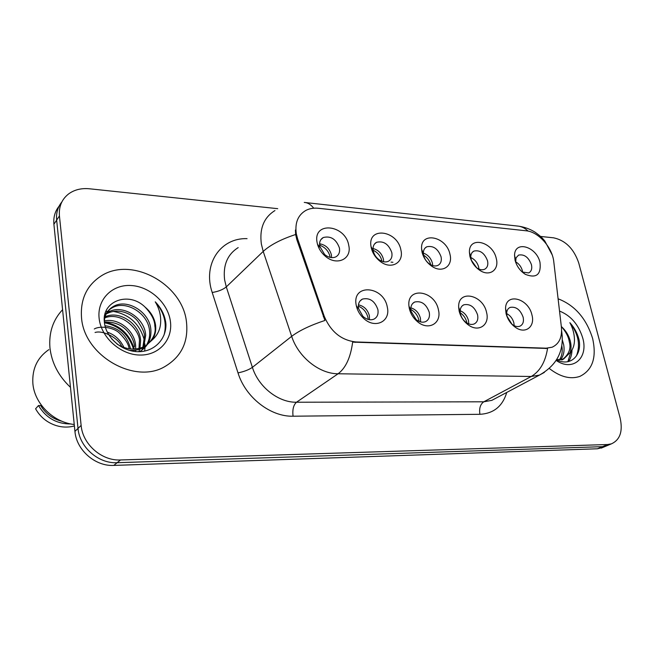 <?xml version="1.0" encoding="UTF-8"?>
<svg xmlns="http://www.w3.org/2000/svg" width="654" height="654" viewBox="0 0 654 654"><rect width="100%" height="100%" fill="white"/><g stroke="black" fill="none" stroke-linecap="round" stroke-linejoin="round"><path stroke-width="0.98" d="M438.45 309.931C441.932 323.305 428.403 331.202 417.481 321.67C413.238 318.065 410.508 313.626 409.298 308.361L408.963 306.178C406.461 286.19 434.959 290.237 438.45 309.931M411.055 311.312L416.132 319.561C419.41 322.095 422.533 322.79 425.517 321.654C428.787 319.953 430.03 316.822 429.237 312.26C426.269 304.053 421.429 300.636 414.71 302.017C411.897 303.44 410.606 306.088 410.851 309.955L411.055 311.312M486.584 312.53C489.977 325.022 478.434 332.894 468.035 324.695C463.49 321.171 460.522 316.618 459.133 311.051L458.658 307.143C457.816 289.231 483.118 294.464 486.584 312.53M460.449 313.895C461.307 317.345 463.146 320.166 465.967 322.348C468.861 324.4 471.583 324.94 474.117 323.983C477.265 322.373 478.417 319.307 477.559 314.787C474.673 306.93 470.103 303.595 463.841 304.789C461.43 305.941 460.195 308.173 460.154 311.459L460.449 313.895M531.955 314.983C535.291 326.763 525.276 334.521 515.434 327.335C510.725 323.926 507.602 319.34 506.065 313.585L505.55 308.402C505.771 292.273 528.497 298.224 531.955 314.983M511.477 323.82L512.793 324.85C515.36 326.55 517.747 326.992 519.938 326.174C522.971 324.646 524.034 321.645 523.126 317.174C520.306 309.628 515.973 306.374 510.128 307.405C508.027 308.369 506.866 310.274 506.662 313.111L507.103 316.781M387.307 307.167C390.928 321.727 374.611 329.452 363.289 318.016C359.692 314.525 357.378 310.454 356.34 305.802L356.275 305.492C351.411 283.247 383.759 285.504 387.307 307.167M358.539 308.565L362.888 316.315C366.608 319.593 370.278 320.542 373.892 319.16C377.284 317.362 378.609 314.165 377.881 309.571C374.84 300.987 369.698 297.488 362.455 299.082C359.16 300.865 357.852 304.028 358.539 308.565M400.918 250.122C404.107 262.753 391.198 270.11 380.236 261.437C375.478 257.725 372.461 253.082 371.194 247.49L371.031 246.599C367.335 226.137 397.526 230.134 400.918 250.122M373.254 250.932C374.047 254.39 375.911 257.275 378.862 259.573C382.279 261.968 385.451 262.532 388.386 261.273C391.37 259.605 392.498 256.695 391.787 252.534C388.664 244.106 383.604 240.688 376.598 242.291C373.851 243.836 372.698 246.533 373.156 250.376L373.254 250.932M450.009 254.48C453.132 266.309 442.071 273.642 431.705 266.162C426.686 262.565 423.457 257.839 422.01 251.994L421.634 249.313C419.819 230.903 446.633 236.143 450.009 254.48M423.62 255.297C424.511 258.919 426.514 261.853 429.629 264.077C432.629 266.014 435.384 266.456 437.886 265.401C440.78 263.815 441.842 260.954 441.074 256.809C438.033 248.741 433.267 245.405 426.751 246.795C424.372 248.054 423.252 250.335 423.375 253.629L423.62 255.297M496.288 258.575C499.378 269.767 489.748 277.002 479.971 270.437C474.829 266.971 471.469 262.238 469.883 256.237L469.409 252.207C468.844 235.579 492.912 241.588 496.288 258.575M476.267 267.47L477.33 268.214C479.987 269.824 482.399 270.176 484.573 269.276C487.369 267.772 488.358 264.96 487.541 260.84C484.589 253.106 480.077 249.844 474.003 251.054C471.918 252.101 470.847 254.054 470.774 256.908L471.395 260.562M540 262.45C541.267 274.664 536.386 278.637 525.366 274.353C520.2 271.034 516.758 266.333 515.058 260.243L514.543 255.183C514.829 240.1 536.623 246.583 540 262.45M522.203 272.015L528.677 272.931C531.383 271.5 532.299 268.737 531.432 264.641C528.555 257.218 524.279 254.038 518.597 255.085L516.055 257.807L515.663 262.262M348.77 245.503C352.056 259.197 336.565 266.407 325.087 256.016C321.343 252.746 318.817 248.847 317.509 244.326L317.133 242.699C312.538 220.938 345.516 224.355 348.77 245.503M319.724 246.288L324.654 254.537C328.561 257.627 332.281 258.404 335.821 256.875C338.878 255.117 340.08 252.158 339.434 247.997C336.205 239.151 330.818 235.661 323.264 237.525C320.297 239.266 319.111 242.184 319.724 246.288M410.859 307.821C415.748 309.375 418.944 312.857 420.432 318.269L420.62 321.915M460.171 310.724C464.389 312.506 467.169 315.792 468.501 320.599L468.771 323.902M506.646 313.56C510.251 315.481 512.654 318.555 513.848 322.79L514.183 325.667M358.433 304.838C364.065 306.072 367.72 309.726 369.396 315.8L369.485 319.708M373.033 248.512C378.364 249.934 381.83 253.49 383.432 259.188L383.653 261.78M423.359 253.09C427.978 254.774 431.002 258.158 432.425 263.219L432.695 265.581M470.79 257.504C474.763 259.368 477.387 262.548 478.654 267.028L478.949 269.064M515.597 261.772C518.974 263.742 521.222 266.693 522.35 270.625L522.636 272.26M319.544 243.77C325.659 244.8 329.616 248.52 331.414 254.905L331.586 257.627M297.627 238.857L296.311 233.813C294.774 222.981 297.881 215.223 305.639 210.547C309.383 208.536 313.626 207.784 318.367 208.274L526.127 230.78C538.471 231.778 552.434 247.514 553.799 261.87L561.402 327.188C562.276 337.3 559.17 343.979 552.082 347.233L546.155 348.181L355.833 341.952C341.224 340.293 330.662 331.652 324.147 316.037L297.627 238.857L296.818 239.609L295.649 234.508L295.404 230.02M81.529 317.73C84.072 355.662 134.675 384.503 164.612 366.722C181.322 356.904 188.605 341.985 186.472 321.972C182.695 284.032 131.143 255.542 100.479 276.405C86.549 285.782 80.238 299.557 81.529 317.73C84.072 355.662 134.675 384.503 164.612 366.722C181.322 356.904 188.605 341.985 186.472 321.972C182.695 284.032 131.143 255.542 100.479 276.405C86.549 285.782 80.238 299.557 81.529 317.73M549.401 368.562C560.282 376.974 570.443 379.573 579.877 376.385C592.606 370.09 596.84 357.427 592.598 338.388C586.311 318.441 574.817 305.246 558.099 298.796C574.817 305.246 586.311 318.441 592.598 338.388C596.84 357.427 592.606 370.09 579.877 376.385C570.443 379.573 560.282 376.974 549.401 368.562M59.056 206.231C55.01 211.275 53.285 217.292 53.906 224.273L74.94 431.378C76.395 450.091 95.304 466.515 113.804 465.411L597.47 448.783L602.498 446.666L608.138 445.227L602.498 446.666L117.131 462.713L602.498 446.666L607.582 444.524L611.359 443.87C620.098 439.897 623.017 431.28 620.131 418.02L578.741 262.982C573.901 248.814 565.522 240.427 553.627 237.827L540.564 236.446M74.94 431.378L78.014 428.419C79.502 447.238 98.533 463.792 117.131 462.713C98.533 463.792 79.502 447.238 78.014 428.419L56.653 220.136L78.014 428.419L81.129 425.411C82.649 444.352 101.803 461.029 120.5 459.966L607.582 444.524M61.828 201.996C57.748 207.056 56.023 213.106 56.653 220.136C56.023 213.106 57.748 207.056 61.828 201.996M544.39 372.396L539.452 375.102L531.236 376.483C539.91 371.398 545.346 362.063 547.545 348.476L352.645 342.124C350.609 357.468 345.753 368.014 338.093 373.769C319.389 373.9 298.273 357.059 291.668 336.336C299.205 330.63 310.29 325.332 324.915 320.46L296.818 239.609M277.729 208.675L89.508 188.785C81.521 188.009 74.646 189.66 68.858 193.739C61.844 199.11 58.697 206.509 59.432 215.943L81.129 425.411M597.47 448.783L603.102 447.344M330.213 257.414C328.946 251.512 325.488 247.457 319.839 245.25L320.174 243.828M368.186 319.43L367.957 317.599C366.592 312.097 363.379 308.287 358.327 306.162M382.026 261.314C380.8 256.213 377.84 252.509 373.132 250.212M430.773 264.772C429.621 260.635 427.226 257.431 423.588 255.158M476.668 267.764L471.248 260.088M518.835 268.254L517.862 266.799M419.067 321.384L418.846 320.002C417.661 315.269 414.979 311.754 410.81 309.465M466.784 322.275C465.771 318.269 463.588 315.097 460.244 312.759M511.984 324.253L506.94 316.144M62.58 309.702C52.999 319.929 48.78 332.575 49.933 347.642C51.633 362.774 58.484 376.009 70.469 387.332M48.829 349.645C37.384 357.566 32.062 368.782 32.855 383.301C34.278 403.493 53.358 422.37 74.237 424.495M104.37 320.942C118.26 317.64 134.634 330.523 135.631 345.508L135.68 349.023M135.582 350.201L135.386 351.533M105.065 316.871C118.93 310.021 139.678 323.46 140.61 340.44L139.997 348.247M139.711 349.261L138.795 351.697M104.82 317.828C123.091 310.936 141.002 332.126 139.359 341.715L138.983 348.5M106.504 313.348L108.114 312.277C121.603 303.579 144.796 317.174 145.695 335.265L143.757 346.882M143.324 347.756L141.844 350.201M108.114 312.277L106.904 313.667C118.873 307.298 132.304 314.255 137.732 321.089C142.695 328.561 144.918 333.72 144.411 336.565L142.874 347.274M104.338 321.604C104.754 314.893 107.648 309.922 113.003 306.677C126.565 297.954 149.946 311.737 150.878 329.984C151.393 339.352 147.812 346.457 140.144 351.272L139.376 351.688M104.542 316.291C106.136 312.677 108.539 309.947 111.76 308.099C125.396 299.336 148.695 313.307 149.57 331.316C150.003 336.524 148.899 341.257 146.267 345.516M144.068 347.356L152.08 340.088C155.072 335.772 156.241 330.81 155.57 325.202C154.499 318.089 150.976 312.032 145.008 307.045C151.45 313.814 154.72 320.108 154.834 325.954C156.388 333.254 152.799 340.391 144.068 347.356C139.465 349.841 134.487 350.814 129.132 350.291M145.376 346.048C136.114 350.634 126.68 349.98 117.091 344.094M107.272 332.158C114.793 334.701 120.361 339.827 123.982 347.527M95.059 332.477C103.209 329.91 118.685 338.224 121.783 346.669M104.975 325.766C118.66 327.392 127.195 335.134 130.571 348.991M94.29 328.995C100.307 325.365 114.188 327.523 119.625 333.295C125.568 339.246 128.724 344.421 129.116 348.803M104.329 322.07C128.454 320.861 135.141 343.375 134.405 346.767M104.844 314.754L105.752 313.936M145.008 307.045C128.822 290.916 101.664 301.134 104.362 321.923C105.531 337.284 121.66 351.451 137.798 351.688C153.96 352.13 166.271 339.467 165.936 324.31L165.756 322.536C164.62 314.795 161.121 307.887 155.243 301.821C159.462 308.811 161.236 316.168 160.557 323.894C159.878 330.384 157.05 335.78 152.08 340.088M99.138 318.441C101.1 337.439 120.549 354.828 139.776 355.048C159.045 355.555 173.024 339.532 170.392 321.318C168.037 303.113 150.011 286.534 131.16 285.52C112.284 284.22 96.898 299.426 99.138 318.441M41.194 404.965L40.671 405.545C45.625 413.737 52.761 418.993 62.089 421.315M40.671 405.545L38.48 405.554L35.586 408.783C40.229 417.039 47.121 422.647 56.244 425.607C62.457 427.446 68.507 427.553 74.384 425.942M38.48 405.554C45.96 417.898 56.767 424.037 70.885 423.964M155.243 301.821C164.187 312.31 167.122 323.387 164.048 335.052M104.452 322.79C119.085 325.684 128.781 334.464 133.547 349.122M105.907 311.41L107.82 311.23M107.861 311.222L110.313 311.181M113.15 311.386C129.549 314.37 139.972 324.106 144.444 340.595M144.894 343.832L145.016 346.252M145.016 346.407L145.008 347.29M145 347.495L144.657 351.108M104.395 322.054C119.617 324.85 129.582 333.867 134.299 349.105M111.646 338.846L117.565 344.405M562.342 339.974L563.65 344.633C564.729 350.732 563.699 355.784 560.576 359.798M561.811 345.721C562.775 351.329 561.982 356.046 559.423 359.888M561.786 360.011L563.666 359.005L570.002 352.735C571.285 349.326 571.375 345.41 570.28 340.996C568.743 335.388 565.849 330.638 561.59 326.747C566.045 332.028 568.596 336.965 569.242 341.56C571.367 348.598 568.882 354.746 561.778 360.002M563.666 359.005L556.677 359.716M556.619 359.814C570.255 366.869 581.929 355.76 579.158 340.325L578.823 338.927C577.18 332.829 574.187 327.409 569.855 322.667C572.839 328.128 574.375 333.9 574.465 339.982C574.482 345.083 572.994 349.334 570.002 352.735M556.219 360.46C572.961 372.028 588.649 357.918 582.722 337.987C578.528 324.523 570.795 315.555 559.53 311.075M569.855 322.667C578.43 333.941 580.613 345.042 576.419 355.964M571.024 351.509L567.852 361.711M572.005 350.021C571.858 354.558 570.705 358.408 568.555 361.564M546.155 348.181L545.477 348.566M355.833 341.952L355.228 342.377M324.147 316.037L323.289 316.708M238.179 247.604C227.428 254.422 222.908 265.189 224.624 279.912L226.292 286.902L252.395 367.352L291.668 336.336L263.21 251.414L261.363 244.056C259.352 228.606 263.873 217.439 274.942 210.563M295.649 234.508C281.179 239.241 270.364 244.874 263.21 251.414L226.292 286.902C222.932 289.657 218.24 291.521 212.207 292.493C202.446 263.946 220.717 237.615 247.057 238.661M528.105 231.107C524.868 228.001 521.279 226.309 517.347 226.031L305.451 202.56M506.744 392.441C502.624 406.24 493.68 413.524 479.922 414.301C479.006 408.464 480.289 404.295 483.78 401.801L531.236 376.483L338.093 373.769L296.491 402.235L483.78 401.801L491.833 400.346L496.288 397.992M561.565 332.191L562.252 336.328M553.709 261.159L553.954 263.202M304.265 202.429C307.748 202.626 310.895 204.547 313.716 208.201M479.922 414.301L293.066 416.206C270.593 416.917 245.463 397.403 238.007 372.886L212.207 292.493M59.432 215.943L53.906 224.273M120.5 459.966L113.804 465.411M238.007 372.886C244.065 371.644 248.855 369.796 252.395 367.352C258.436 386.972 278.465 402.643 296.491 402.235C293.45 405.014 292.305 409.674 293.066 416.206M392.94 262.279L391.035 262.123M416.132 319.561L417.481 321.67M465.967 322.348L468.035 324.695M512.793 324.85L515.434 327.335M362.888 316.315L363.289 318.016M358.58 308.753L356.34 305.802M378.862 259.573L380.236 261.437M429.629 264.077L431.705 266.162M477.33 268.214L479.971 270.437M522.268 272.048L525.366 274.353M324.654 254.537L325.087 256.016M319.953 247.294L317.509 244.326M320.828 239.707L323.264 237.525M472.458 252.166L474.003 251.054M424.953 248.177L426.751 246.795M374.505 244.024L376.598 242.291M360.174 300.824L362.455 299.082M462.214 305.868L463.841 304.789M412.788 303.382L414.71 302.017M515.556 260.153L514.543 255.183M470.774 256.908L469.409 252.207M423.375 253.629L421.634 249.313M373.156 250.376L371.031 246.599M506.662 313.111L505.55 308.402M460.154 311.459L458.658 307.143M410.851 309.955L408.963 306.178M552.139 254.766L544.766 240.934C542.436 238.358 542.215 237.369 535.005 232.137C530.059 229.072 524.59 227.077 518.581 226.161M561.606 330.622L561.86 332.796C564.124 351.231 556.652 365.333 539.452 375.102L496.599 397.82M611.359 443.87L601.239 448.121M111.76 308.099L113.003 306.677"/></g></svg>
